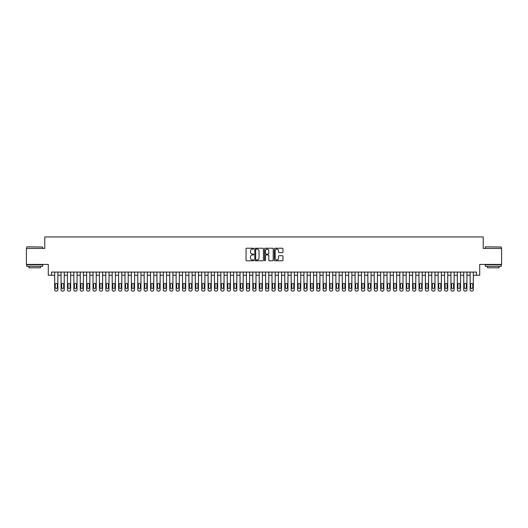 <?xml version="1.0" encoding="UTF-8"?>
<svg xmlns="http://www.w3.org/2000/svg" width="528" height="528" viewBox="0 0 528 528"><rect width="100%" height="100%" fill="white"/><g stroke="black" fill="none" stroke-linecap="round" stroke-linejoin="round"><path stroke-width="0.79" d="M253.777 248.675A0.442 0.442 0 0 0 253.334 248.233L246.668 248.233A0.627 0.627 0 0 0 246.041 248.86L246.041 260.152A0.627 0.627 0 0 0 246.668 260.779L253.334 260.779A0.442 0.442 0 0 0 253.777 260.344A0.442 0.442 0 0 0 253.334 259.901L252.47 259.901A2.006 2.006 0 0 1 250.463 257.895L250.463 256.958A2.006 2.006 0 0 1 252.47 254.945L253.334 254.945A0.442 0.442 0 0 0 253.777 254.509A0.442 0.442 0 0 0 253.334 254.067L252.47 254.067A2.006 2.006 0 0 1 250.463 252.061L250.463 251.123A2.006 2.006 0 0 1 252.47 249.11L253.334 249.11A0.442 0.442 0 0 0 253.777 248.675M282.335 252.661A0.627 0.627 0 0 0 282.962 252.028L282.962 248.86A0.627 0.627 0 0 0 282.335 248.233L274.93 248.233A0.627 0.627 0 0 0 274.303 248.86L274.303 260.152A0.627 0.627 0 0 0 274.93 260.779L282.335 260.779A0.627 0.627 0 0 0 282.962 260.152L282.962 256.331A0.627 0.627 0 0 0 282.335 255.704L279.167 255.704A0.627 0.627 0 0 0 278.54 256.331L278.54 258.225A1.676 1.676 0 0 1 276.863 259.901A1.676 1.676 0 0 1 275.18 258.225L275.18 250.793A1.676 1.676 0 0 1 276.863 249.11A1.676 1.676 0 0 1 278.54 250.793L278.54 252.028A0.627 0.627 0 0 0 279.167 252.661L282.335 252.661M51.487 275.279L51.487 272.085L476.513 272.085L476.513 275.279L479.708 275.279L479.708 264.416L501.6 264.416L501.6 248.437L483.226 248.437L483.226 236.933L44.774 236.933L44.774 248.437L26.4 248.437L26.4 264.416L48.292 264.416L48.292 275.279L54.681 275.279M263.452 248.86A0.627 0.627 0 0 0 262.825 248.233L255.42 248.233A0.627 0.627 0 0 0 254.793 248.86L254.793 260.152A0.627 0.627 0 0 0 255.42 260.779L262.825 260.779A0.627 0.627 0 0 0 263.452 260.152L263.452 248.86M265.175 248.233L272.58 248.233A0.627 0.627 0 0 1 273.207 248.86L273.207 260.152A0.627 0.627 0 0 1 272.58 260.779L269.412 260.779A0.627 0.627 0 0 1 268.785 260.152L268.785 255.578A0.627 0.627 0 0 0 268.158 254.945L266.053 254.945A0.627 0.627 0 0 0 265.426 255.578L265.426 260.344A0.442 0.442 0 0 1 264.99 260.779A0.442 0.442 0 0 1 264.548 260.344L264.548 248.86A0.627 0.627 0 0 1 265.175 248.233M57.875 272.085L57.875 289.786L57.875 275.279L61.076 275.279M64.271 272.085L64.271 289.786L64.271 275.279L67.465 275.279M70.66 272.085L70.66 289.786L70.66 275.279L73.854 275.279M77.055 272.085L77.055 289.786L77.055 275.279L80.249 275.279M83.444 272.085L83.444 289.786L83.444 275.279L86.638 275.279M89.833 272.085L89.833 289.786L89.833 275.279L93.027 275.279M96.228 272.085L96.228 289.786L96.228 275.279L99.422 275.279M102.617 272.085L102.617 289.786L102.617 275.279L105.811 275.279M109.006 272.085L109.006 289.786L109.006 275.279L112.207 275.279M115.401 272.085L115.401 289.786L115.401 275.279L118.595 275.279M121.79 272.085L121.79 289.786L121.79 275.279L124.984 275.279M128.185 272.085L128.185 289.786L128.185 275.279L131.38 275.279M134.574 272.085L134.574 289.786L134.574 275.279L137.768 275.279M140.963 272.085L140.963 289.786L140.963 275.279L144.164 275.279M147.358 272.085L147.358 289.786L147.358 275.279L150.553 275.279M153.747 272.085L153.747 289.786L153.747 275.279L156.941 275.279M160.142 272.085L160.142 289.786L160.142 275.279L163.337 275.279M166.531 272.085L166.531 289.786L166.531 275.279L169.726 275.279M172.92 272.085L172.92 289.786L172.92 275.279L176.121 275.279M179.315 272.085L179.315 289.786L179.315 275.279L182.51 275.279M185.704 272.085L185.704 289.786L185.704 275.279L188.899 275.279M192.1 272.085L192.1 289.786L192.1 275.279L195.294 275.279M198.488 272.085L198.488 289.786L198.488 275.279L201.683 275.279M204.877 272.085L204.877 289.786L204.877 275.279L208.078 275.279M211.273 272.085L211.273 289.786L211.273 275.279L214.467 275.279M217.661 272.085L217.661 289.786L217.661 275.279L220.856 275.279M224.057 272.085L224.057 289.786L224.057 275.279L227.251 275.279M230.446 272.085L230.446 289.786L230.446 275.279L233.64 275.279M236.834 272.085L236.834 289.786L236.834 275.279L240.035 275.279M243.23 272.085L243.23 289.786L243.23 275.279L246.424 275.279M249.619 272.085L249.619 289.786L249.619 275.279L252.813 275.279M256.014 272.085L256.014 289.786L256.014 275.279L259.208 275.279M262.403 272.085L262.403 289.786L262.403 275.279L265.597 275.279M268.792 272.085L268.792 289.786L268.792 275.279L271.986 275.279M275.187 272.085L275.187 289.786L275.187 275.279L278.381 275.279M281.576 272.085L281.576 289.786L281.576 275.279L284.77 275.279M287.965 272.085L287.965 289.786L287.965 275.279L291.166 275.279M294.36 272.085L294.36 289.786L294.36 275.279L297.554 275.279M300.749 272.085L300.749 289.786L300.749 275.279L303.943 275.279M307.144 272.085L307.144 289.786L307.144 275.279L310.339 275.279M313.533 272.085L313.533 289.786L313.533 275.279L316.727 275.279M319.922 272.085L319.922 289.786L319.922 275.279L323.123 275.279M326.317 272.085L326.317 289.786L326.317 275.279L329.512 275.279M332.706 272.085L332.706 289.786L332.706 275.279L335.9 275.279M339.101 272.085L339.101 289.786L339.101 275.279L342.296 275.279M345.49 272.085L345.49 289.786L345.49 275.279L348.685 275.279M351.879 272.085L351.879 289.786L351.879 275.279L355.08 275.279M358.274 272.085L358.274 289.786L358.274 275.279L361.469 275.279M364.663 272.085L364.663 289.786L364.663 275.279L367.858 275.279M371.059 272.085L371.059 289.786L371.059 275.279L374.253 275.279M377.447 272.085L377.447 289.786L377.447 275.279L380.642 275.279M383.836 272.085L383.836 289.786L383.836 275.279L387.037 275.279M390.232 272.085L390.232 289.786L390.232 275.279L393.426 275.279M396.62 272.085L396.62 289.786L396.62 275.279L399.815 275.279M403.016 272.085L403.016 289.786L403.016 275.279L406.21 275.279M409.405 272.085L409.405 289.786L409.405 275.279L412.599 275.279M415.793 272.085L415.793 289.786L415.793 275.279L418.994 275.279M422.189 272.085L422.189 289.786L422.189 275.279L425.383 275.279M428.578 272.085L428.578 289.786L428.578 275.279L431.772 275.279M434.973 272.085L434.973 289.786L434.973 275.279L438.167 275.279M441.362 272.085L441.362 289.786L441.362 275.279L444.556 275.279M447.751 272.085L447.751 289.786L447.751 275.279L450.945 275.279M454.146 272.085L454.146 289.786L454.146 275.279L457.34 275.279M460.535 272.085L460.535 289.786L460.535 275.279L463.729 275.279M466.924 272.085L466.924 289.786L466.924 275.279L470.125 275.279M473.319 272.085L473.319 289.786L473.319 275.279L476.513 275.279M256.113 249.11A0.442 0.442 0 0 0 255.671 249.553L255.671 259.466A0.442 0.442 0 0 0 256.113 259.901L257.024 259.901A2.006 2.006 0 0 0 259.03 257.895L259.03 251.123A2.006 2.006 0 0 0 257.024 249.11L256.113 249.11M268.785 250.82A1.676 1.676 0 0 0 267.109 249.143A1.676 1.676 0 0 0 265.426 250.82L265.426 253.44A0.627 0.627 0 0 0 266.053 254.067L268.158 254.067A0.627 0.627 0 0 0 268.785 253.44L268.785 250.82M55.255 287.489A1.023 1.023 90 0 0 56.278 288.512A1.023 1.023 90 0 0 57.301 287.489A1.023 1.023 -90 0 1 56.278 288.512A1.023 1.023 -90 0 1 55.255 287.489L55.255 284.42A1.023 1.023 -90 0 1 56.278 283.397A1.023 1.023 -90 0 1 57.301 284.42A1.023 1.023 90 0 0 56.278 283.397A1.023 1.023 90 0 0 55.255 284.42M54.681 272.085L54.681 289.786A1.28 1.28 90 0 0 55.961 291.067L56.602 291.067A1.28 1.28 90 0 0 57.875 289.786M57.301 284.42L57.301 287.489M26.908 246.84L42.695 247.031L26.908 246.84M34.709 266.33L26.717 266.33L26.717 264.733L42.695 264.733L42.695 266.33L34.709 266.33M40.458 266.33L40.458 267.802L28.954 267.802L28.954 266.33M485.496 246.84L501.283 247.031L485.496 246.84M493.291 266.33L485.305 266.33L485.305 264.733L501.283 264.733L501.283 266.33L493.291 266.33M499.046 266.33L499.046 267.802L487.542 267.802L487.542 266.33M61.651 287.489A1.023 1.023 90 0 0 62.674 288.512A1.023 1.023 90 0 0 63.697 287.489A1.023 1.023 -90 0 1 62.674 288.512A1.023 1.023 -90 0 1 61.651 287.489L61.651 284.42A1.023 1.023 -90 0 1 62.674 283.397A1.023 1.023 -90 0 1 63.697 284.42A1.023 1.023 90 0 0 62.674 283.397A1.023 1.023 90 0 0 61.651 284.42M68.039 287.489A1.023 1.023 90 0 0 69.062 288.512A1.023 1.023 90 0 0 70.085 287.489A1.023 1.023 -90 0 1 69.062 288.512A1.023 1.023 -90 0 1 68.039 287.489L68.039 284.42A1.023 1.023 -90 0 1 69.062 283.397A1.023 1.023 -90 0 1 70.085 284.42A1.023 1.023 90 0 0 69.062 283.397A1.023 1.023 90 0 0 68.039 284.42M74.428 287.489A1.023 1.023 90 0 0 75.451 288.512A1.023 1.023 90 0 0 76.474 287.489A1.023 1.023 -90 0 1 75.451 288.512A1.023 1.023 -90 0 1 74.428 287.489L74.428 284.42A1.023 1.023 -90 0 1 75.451 283.397A1.023 1.023 -90 0 1 76.474 284.42A1.023 1.023 90 0 0 75.451 283.397A1.023 1.023 90 0 0 74.428 284.42M80.824 287.489A1.023 1.023 90 0 0 81.847 288.512A1.023 1.023 90 0 0 82.87 287.489A1.023 1.023 -90 0 1 81.847 288.512A1.023 1.023 -90 0 1 80.824 287.489L80.824 284.42A1.023 1.023 -90 0 1 81.847 283.397A1.023 1.023 -90 0 1 82.87 284.42A1.023 1.023 90 0 0 81.847 283.397A1.023 1.023 90 0 0 80.824 284.42M61.076 272.085L61.076 289.786A1.28 1.28 90 0 0 62.35 291.067L62.99 291.067A1.28 1.28 90 0 0 64.271 289.786M63.697 284.42L63.697 287.489M67.465 272.085L67.465 289.786A1.28 1.28 90 0 0 68.746 291.067L69.379 291.067A1.28 1.28 90 0 0 70.66 289.786M70.085 284.42L70.085 287.489M73.854 272.085L73.854 289.786A1.28 1.28 90 0 0 75.134 291.067L75.775 291.067A1.28 1.28 90 0 0 77.055 289.786M76.474 284.42L76.474 287.489M80.249 272.085L80.249 289.786A1.28 1.28 90 0 0 81.523 291.067L82.163 291.067A1.28 1.28 90 0 0 83.444 289.786M82.87 284.42L82.87 287.489M87.212 287.489A1.023 1.023 90 0 0 88.235 288.512A1.023 1.023 90 0 0 89.258 287.489A1.023 1.023 -90 0 1 88.235 288.512A1.023 1.023 -90 0 1 87.212 287.489L87.212 284.42A1.023 1.023 -90 0 1 88.235 283.397A1.023 1.023 -90 0 1 89.258 284.42A1.023 1.023 90 0 0 88.235 283.397A1.023 1.023 90 0 0 87.212 284.42M86.638 272.085L86.638 289.786A1.28 1.28 90 0 0 87.919 291.067L88.559 291.067A1.28 1.28 90 0 0 89.833 289.786M89.258 284.42L89.258 287.489M93.608 287.489A1.023 1.023 90 0 0 94.631 288.512A1.023 1.023 90 0 0 95.654 287.489A1.023 1.023 -90 0 1 94.631 288.512A1.023 1.023 -90 0 1 93.608 287.489L93.608 284.42A1.023 1.023 -90 0 1 94.631 283.397A1.023 1.023 -90 0 1 95.654 284.42A1.023 1.023 90 0 0 94.631 283.397A1.023 1.023 90 0 0 93.608 284.42M93.027 272.085L93.027 289.786A1.28 1.28 90 0 0 94.307 291.067L94.948 291.067A1.28 1.28 90 0 0 96.228 289.786M95.654 284.42L95.654 287.489M99.997 287.489A1.023 1.023 90 0 0 101.02 288.512A1.023 1.023 90 0 0 102.043 287.489A1.023 1.023 -90 0 1 101.02 288.512A1.023 1.023 -90 0 1 99.997 287.489L99.997 284.42A1.023 1.023 -90 0 1 101.02 283.397A1.023 1.023 -90 0 1 102.043 284.42A1.023 1.023 90 0 0 101.02 283.397A1.023 1.023 90 0 0 99.997 284.42M99.422 272.085L99.422 289.786A1.28 1.28 90 0 0 100.703 291.067L101.336 291.067A1.28 1.28 90 0 0 102.617 289.786M102.043 284.42L102.043 287.489M106.385 287.489A1.023 1.023 90 0 0 107.408 288.512A1.023 1.023 90 0 0 108.431 287.489A1.023 1.023 -90 0 1 107.408 288.512A1.023 1.023 -90 0 1 106.385 287.489L106.385 284.42A1.023 1.023 -90 0 1 107.408 283.397A1.023 1.023 -90 0 1 108.431 284.42A1.023 1.023 90 0 0 107.408 283.397A1.023 1.023 90 0 0 106.385 284.42M105.811 272.085L105.811 289.786A1.28 1.28 90 0 0 107.092 291.067L107.732 291.067A1.28 1.28 90 0 0 109.006 289.786M108.431 284.42L108.431 287.489M112.781 287.489A1.023 1.023 90 0 0 113.804 288.512A1.023 1.023 90 0 0 114.827 287.489A1.023 1.023 -90 0 1 113.804 288.512A1.023 1.023 -90 0 1 112.781 287.489L112.781 284.42A1.023 1.023 -90 0 1 113.804 283.397A1.023 1.023 -90 0 1 114.827 284.42A1.023 1.023 90 0 0 113.804 283.397A1.023 1.023 90 0 0 112.781 284.42M119.17 287.489A1.023 1.023 90 0 0 120.193 288.512A1.023 1.023 90 0 0 121.216 287.489A1.023 1.023 -90 0 1 120.193 288.512A1.023 1.023 -90 0 1 119.17 287.489L119.17 284.42A1.023 1.023 -90 0 1 120.193 283.397A1.023 1.023 -90 0 1 121.216 284.42A1.023 1.023 90 0 0 120.193 283.397A1.023 1.023 90 0 0 119.17 284.42M125.565 287.489A1.023 1.023 90 0 0 126.588 288.512A1.023 1.023 90 0 0 127.604 287.489A1.023 1.023 -90 0 1 126.588 288.512A1.023 1.023 -90 0 1 125.565 287.489L125.565 284.42A1.023 1.023 -90 0 1 126.588 283.397A1.023 1.023 -90 0 1 127.604 284.42A1.023 1.023 90 0 0 126.588 283.397A1.023 1.023 90 0 0 125.565 284.42M131.954 287.489A1.023 1.023 90 0 0 132.977 288.512A1.023 1.023 90 0 0 134 287.489A1.023 1.023 -90 0 1 132.977 288.512A1.023 1.023 -90 0 1 131.954 287.489L131.954 284.42A1.023 1.023 -90 0 1 132.977 283.397A1.023 1.023 -90 0 1 134 284.42A1.023 1.023 90 0 0 132.977 283.397A1.023 1.023 90 0 0 131.954 284.42M138.343 287.489A1.023 1.023 90 0 0 139.366 288.512A1.023 1.023 90 0 0 140.389 287.489A1.023 1.023 -90 0 1 139.366 288.512A1.023 1.023 -90 0 1 138.343 287.489L138.343 284.42A1.023 1.023 -90 0 1 139.366 283.397A1.023 1.023 -90 0 1 140.389 284.42A1.023 1.023 90 0 0 139.366 283.397A1.023 1.023 90 0 0 138.343 284.42M144.738 287.489A1.023 1.023 90 0 0 145.761 288.512A1.023 1.023 90 0 0 146.784 287.489A1.023 1.023 -90 0 1 145.761 288.512A1.023 1.023 -90 0 1 144.738 287.489L144.738 284.42A1.023 1.023 -90 0 1 145.761 283.397A1.023 1.023 -90 0 1 146.784 284.42A1.023 1.023 90 0 0 145.761 283.397A1.023 1.023 90 0 0 144.738 284.42M151.127 287.489A1.023 1.023 90 0 0 152.15 288.512A1.023 1.023 90 0 0 153.173 287.489A1.023 1.023 -90 0 1 152.15 288.512A1.023 1.023 -90 0 1 151.127 287.489L151.127 284.42A1.023 1.023 -90 0 1 152.15 283.397A1.023 1.023 -90 0 1 153.173 284.42A1.023 1.023 90 0 0 152.15 283.397A1.023 1.023 90 0 0 151.127 284.42M157.522 287.489A1.023 1.023 90 0 0 158.545 288.512A1.023 1.023 90 0 0 159.562 287.489A1.023 1.023 -90 0 1 158.545 288.512A1.023 1.023 -90 0 1 157.522 287.489L157.522 284.42A1.023 1.023 -90 0 1 158.545 283.397A1.023 1.023 -90 0 1 159.562 284.42A1.023 1.023 90 0 0 158.545 283.397A1.023 1.023 90 0 0 157.522 284.42M163.911 287.489A1.023 1.023 90 0 0 164.934 288.512A1.023 1.023 90 0 0 165.957 287.489A1.023 1.023 -90 0 1 164.934 288.512A1.023 1.023 -90 0 1 163.911 287.489L163.911 284.42A1.023 1.023 -90 0 1 164.934 283.397A1.023 1.023 -90 0 1 165.957 284.42A1.023 1.023 90 0 0 164.934 283.397A1.023 1.023 90 0 0 163.911 284.42M170.3 287.489A1.023 1.023 90 0 0 171.323 288.512A1.023 1.023 90 0 0 172.346 287.489A1.023 1.023 -90 0 1 171.323 288.512A1.023 1.023 -90 0 1 170.3 287.489L170.3 284.42A1.023 1.023 -90 0 1 171.323 283.397A1.023 1.023 -90 0 1 172.346 284.42A1.023 1.023 90 0 0 171.323 283.397A1.023 1.023 90 0 0 170.3 284.42M176.695 287.489A1.023 1.023 90 0 0 177.718 288.512A1.023 1.023 90 0 0 178.741 287.489A1.023 1.023 -90 0 1 177.718 288.512A1.023 1.023 -90 0 1 176.695 287.489L176.695 284.42A1.023 1.023 -90 0 1 177.718 283.397A1.023 1.023 -90 0 1 178.741 284.42A1.023 1.023 90 0 0 177.718 283.397A1.023 1.023 90 0 0 176.695 284.42M183.084 287.489A1.023 1.023 90 0 0 184.107 288.512A1.023 1.023 90 0 0 185.13 287.489A1.023 1.023 -90 0 1 184.107 288.512A1.023 1.023 -90 0 1 183.084 287.489L183.084 284.42A1.023 1.023 -90 0 1 184.107 283.397A1.023 1.023 -90 0 1 185.13 284.42A1.023 1.023 90 0 0 184.107 283.397A1.023 1.023 90 0 0 183.084 284.42M112.207 272.085L112.207 289.786A1.28 1.28 90 0 0 113.48 291.067L114.121 291.067A1.28 1.28 90 0 0 115.401 289.786M114.827 284.42L114.827 287.489M118.595 272.085L118.595 289.786A1.28 1.28 90 0 0 119.876 291.067L120.516 291.067A1.28 1.28 90 0 0 121.79 289.786M121.216 284.42L121.216 287.489M124.984 272.085L124.984 289.786A1.28 1.28 90 0 0 126.265 291.067L126.905 291.067A1.28 1.28 90 0 0 128.185 289.786M127.604 284.42L127.604 287.489M131.38 272.085L131.38 289.786A1.28 1.28 90 0 0 132.66 291.067L133.294 291.067A1.28 1.28 90 0 0 134.574 289.786M134 284.42L134 287.489M137.768 272.085L137.768 289.786A1.28 1.28 90 0 0 139.049 291.067L139.689 291.067A1.28 1.28 90 0 0 140.963 289.786M140.389 284.42L140.389 287.489M144.164 272.085L144.164 289.786A1.28 1.28 90 0 0 145.438 291.067L146.078 291.067A1.28 1.28 90 0 0 147.358 289.786M146.784 284.42L146.784 287.489M150.553 272.085L150.553 289.786A1.28 1.28 90 0 0 151.833 291.067L152.473 291.067A1.28 1.28 90 0 0 153.747 289.786M153.173 284.42L153.173 287.489M156.941 272.085L156.941 289.786A1.28 1.28 90 0 0 158.222 291.067L158.862 291.067A1.28 1.28 90 0 0 160.142 289.786M159.562 284.42L159.562 287.489M163.337 272.085L163.337 289.786A1.28 1.28 90 0 0 164.611 291.067L165.251 291.067A1.28 1.28 90 0 0 166.531 289.786M165.957 284.42L165.957 287.489M169.726 272.085L169.726 289.786A1.28 1.28 90 0 0 171.006 291.067L171.646 291.067A1.28 1.28 90 0 0 172.92 289.786M172.346 284.42L172.346 287.489M176.121 272.085L176.121 289.786A1.28 1.28 90 0 0 177.395 291.067L178.035 291.067A1.28 1.28 90 0 0 179.315 289.786M178.741 284.42L178.741 287.489M182.51 272.085L182.51 289.786A1.28 1.28 90 0 0 183.79 291.067L184.43 291.067A1.28 1.28 90 0 0 185.704 289.786M185.13 284.42L185.13 287.489M189.479 287.489A1.023 1.023 90 0 0 190.496 288.512A1.023 1.023 90 0 0 191.519 287.489A1.023 1.023 -90 0 1 190.496 288.512A1.023 1.023 -90 0 1 189.479 287.489L189.479 284.42A1.023 1.023 -90 0 1 190.496 283.397A1.023 1.023 -90 0 1 191.519 284.42A1.023 1.023 90 0 0 190.496 283.397A1.023 1.023 90 0 0 189.479 284.42M195.868 287.489A1.023 1.023 90 0 0 196.891 288.512A1.023 1.023 90 0 0 197.914 287.489A1.023 1.023 -90 0 1 196.891 288.512A1.023 1.023 -90 0 1 195.868 287.489L195.868 284.42A1.023 1.023 -90 0 1 196.891 283.397A1.023 1.023 -90 0 1 197.914 284.42A1.023 1.023 90 0 0 196.891 283.397A1.023 1.023 90 0 0 195.868 284.42M202.257 287.489A1.023 1.023 90 0 0 203.28 288.512A1.023 1.023 90 0 0 204.303 287.489A1.023 1.023 -90 0 1 203.28 288.512A1.023 1.023 -90 0 1 202.257 287.489L202.257 284.42A1.023 1.023 -90 0 1 203.28 283.397A1.023 1.023 -90 0 1 204.303 284.42A1.023 1.023 90 0 0 203.28 283.397A1.023 1.023 90 0 0 202.257 284.42M208.652 287.489A1.023 1.023 90 0 0 209.675 288.512A1.023 1.023 90 0 0 210.698 287.489A1.023 1.023 -90 0 1 209.675 288.512A1.023 1.023 -90 0 1 208.652 287.489L208.652 284.42A1.023 1.023 -90 0 1 209.675 283.397A1.023 1.023 -90 0 1 210.698 284.42A1.023 1.023 90 0 0 209.675 283.397A1.023 1.023 90 0 0 208.652 284.42M188.899 272.085L188.899 289.786A1.28 1.28 90 0 0 190.179 291.067L190.819 291.067A1.28 1.28 90 0 0 192.1 289.786M191.519 284.42L191.519 287.489M195.294 272.085L195.294 289.786A1.28 1.28 90 0 0 196.568 291.067L197.208 291.067A1.28 1.28 90 0 0 198.488 289.786M197.914 284.42L197.914 287.489M201.683 272.085L201.683 289.786A1.28 1.28 90 0 0 202.963 291.067L203.603 291.067A1.28 1.28 90 0 0 204.877 289.786M204.303 284.42L204.303 287.489M208.078 272.085L208.078 289.786A1.28 1.28 90 0 0 209.352 291.067L209.992 291.067A1.28 1.28 90 0 0 211.273 289.786M210.698 284.42L210.698 287.489M215.041 287.489A1.023 1.023 90 0 0 216.064 288.512A1.023 1.023 90 0 0 217.087 287.489A1.023 1.023 -90 0 1 216.064 288.512A1.023 1.023 -90 0 1 215.041 287.489L215.041 284.42A1.023 1.023 -90 0 1 216.064 283.397A1.023 1.023 -90 0 1 217.087 284.42A1.023 1.023 90 0 0 216.064 283.397A1.023 1.023 90 0 0 215.041 284.42M214.467 272.085L214.467 289.786A1.28 1.28 90 0 0 215.747 291.067L216.381 291.067A1.28 1.28 90 0 0 217.661 289.786M217.087 284.42L217.087 287.489M221.437 287.489A1.023 1.023 90 0 0 222.453 288.512A1.023 1.023 90 0 0 223.476 287.489A1.023 1.023 -90 0 1 222.453 288.512A1.023 1.023 -90 0 1 221.437 287.489L221.437 284.42A1.023 1.023 -90 0 1 222.453 283.397A1.023 1.023 -90 0 1 223.476 284.42A1.023 1.023 90 0 0 222.453 283.397A1.023 1.023 90 0 0 221.437 284.42M220.856 272.085L220.856 289.786A1.28 1.28 90 0 0 222.136 291.067L222.776 291.067A1.28 1.28 90 0 0 224.057 289.786M223.476 284.42L223.476 287.489M227.825 287.489A1.023 1.023 90 0 0 228.848 288.512A1.023 1.023 90 0 0 229.871 287.489A1.023 1.023 -90 0 1 228.848 288.512A1.023 1.023 -90 0 1 227.825 287.489L227.825 284.42A1.023 1.023 -90 0 1 228.848 283.397A1.023 1.023 -90 0 1 229.871 284.42A1.023 1.023 90 0 0 228.848 283.397A1.023 1.023 90 0 0 227.825 284.42M227.251 272.085L227.251 289.786A1.28 1.28 90 0 0 228.525 291.067L229.165 291.067A1.28 1.28 90 0 0 230.446 289.786M229.871 284.42L229.871 287.489M234.214 287.489A1.023 1.023 90 0 0 235.237 288.512A1.023 1.023 90 0 0 236.26 287.489A1.023 1.023 -90 0 1 235.237 288.512A1.023 1.023 -90 0 1 234.214 287.489L234.214 284.42A1.023 1.023 -90 0 1 235.237 283.397A1.023 1.023 -90 0 1 236.26 284.42A1.023 1.023 90 0 0 235.237 283.397A1.023 1.023 90 0 0 234.214 284.42M233.64 272.085L233.64 289.786A1.28 1.28 90 0 0 234.92 291.067L235.561 291.067A1.28 1.28 90 0 0 236.834 289.786M236.26 284.42L236.26 287.489M240.61 287.489A1.023 1.023 90 0 0 241.633 288.512A1.023 1.023 90 0 0 242.656 287.489A1.023 1.023 -90 0 1 241.633 288.512A1.023 1.023 -90 0 1 240.61 287.489L240.61 284.42A1.023 1.023 -90 0 1 241.633 283.397A1.023 1.023 -90 0 1 242.656 284.42A1.023 1.023 90 0 0 241.633 283.397A1.023 1.023 90 0 0 240.61 284.42M240.035 272.085L240.035 289.786A1.28 1.28 90 0 0 241.309 291.067L241.949 291.067A1.28 1.28 90 0 0 243.23 289.786M242.656 284.42L242.656 287.489M246.998 287.489A1.023 1.023 90 0 0 248.021 288.512A1.023 1.023 90 0 0 249.044 287.489A1.023 1.023 -90 0 1 248.021 288.512A1.023 1.023 -90 0 1 246.998 287.489L246.998 284.42A1.023 1.023 -90 0 1 248.021 283.397A1.023 1.023 -90 0 1 249.044 284.42A1.023 1.023 90 0 0 248.021 283.397A1.023 1.023 90 0 0 246.998 284.42M246.424 272.085L246.424 289.786A1.28 1.28 90 0 0 247.705 291.067L248.338 291.067A1.28 1.28 90 0 0 249.619 289.786M249.044 284.42L249.044 287.489M253.387 287.489A1.023 1.023 90 0 0 254.41 288.512A1.023 1.023 90 0 0 255.433 287.489A1.023 1.023 -90 0 1 254.41 288.512A1.023 1.023 -90 0 1 253.387 287.489L253.387 284.42A1.023 1.023 -90 0 1 254.41 283.397A1.023 1.023 -90 0 1 255.433 284.42A1.023 1.023 90 0 0 254.41 283.397A1.023 1.023 90 0 0 253.387 284.42M252.813 272.085L252.813 289.786A1.28 1.28 90 0 0 254.093 291.067L254.734 291.067A1.28 1.28 90 0 0 256.014 289.786M255.433 284.42L255.433 287.489M259.783 287.489A1.023 1.023 90 0 0 260.806 288.512A1.023 1.023 90 0 0 261.829 287.489A1.023 1.023 -90 0 1 260.806 288.512A1.023 1.023 -90 0 1 259.783 287.489L259.783 284.42A1.023 1.023 -90 0 1 260.806 283.397A1.023 1.023 -90 0 1 261.829 284.42A1.023 1.023 90 0 0 260.806 283.397A1.023 1.023 90 0 0 259.783 284.42M259.208 272.085L259.208 289.786A1.28 1.28 90 0 0 260.482 291.067L261.122 291.067A1.28 1.28 90 0 0 262.403 289.786M261.829 284.42L261.829 287.489M266.171 287.489A1.023 1.023 90 0 0 267.194 288.512A1.023 1.023 90 0 0 268.217 287.489A1.023 1.023 -90 0 1 267.194 288.512A1.023 1.023 -90 0 1 266.171 287.489L266.171 284.42A1.023 1.023 -90 0 1 267.194 283.397A1.023 1.023 -90 0 1 268.217 284.42A1.023 1.023 90 0 0 267.194 283.397A1.023 1.023 90 0 0 266.171 284.42M265.597 272.085L265.597 289.786A1.28 1.28 90 0 0 266.878 291.067L267.518 291.067A1.28 1.28 90 0 0 268.792 289.786M268.217 284.42L268.217 287.489M272.567 287.489A1.023 1.023 90 0 0 273.59 288.512A1.023 1.023 90 0 0 274.613 287.489A1.023 1.023 -90 0 1 273.59 288.512A1.023 1.023 -90 0 1 272.567 287.489L272.567 284.42A1.023 1.023 -90 0 1 273.59 283.397A1.023 1.023 -90 0 1 274.613 284.42A1.023 1.023 90 0 0 273.59 283.397A1.023 1.023 90 0 0 272.567 284.42M271.986 272.085L271.986 289.786A1.28 1.28 90 0 0 273.266 291.067L273.907 291.067A1.28 1.28 90 0 0 275.187 289.786M274.613 284.42L274.613 287.489M278.956 287.489A1.023 1.023 90 0 0 279.979 288.512A1.023 1.023 90 0 0 281.002 287.489A1.023 1.023 -90 0 1 279.979 288.512A1.023 1.023 -90 0 1 278.956 287.489L278.956 284.42A1.023 1.023 -90 0 1 279.979 283.397A1.023 1.023 -90 0 1 281.002 284.42A1.023 1.023 90 0 0 279.979 283.397A1.023 1.023 90 0 0 278.956 284.42M278.381 272.085L278.381 289.786A1.28 1.28 90 0 0 279.662 291.067L280.295 291.067A1.28 1.28 90 0 0 281.576 289.786M281.002 284.42L281.002 287.489M285.344 287.489A1.023 1.023 90 0 0 286.367 288.512A1.023 1.023 90 0 0 287.39 287.489A1.023 1.023 -90 0 1 286.367 288.512A1.023 1.023 -90 0 1 285.344 287.489L285.344 284.42A1.023 1.023 -90 0 1 286.367 283.397A1.023 1.023 -90 0 1 287.39 284.42A1.023 1.023 90 0 0 286.367 283.397A1.023 1.023 90 0 0 285.344 284.42M284.77 272.085L284.77 289.786A1.28 1.28 90 0 0 286.051 291.067L286.691 291.067A1.28 1.28 90 0 0 287.965 289.786M287.39 284.42L287.39 287.489M291.74 287.489A1.023 1.023 90 0 0 292.763 288.512A1.023 1.023 90 0 0 293.786 287.489A1.023 1.023 -90 0 1 292.763 288.512A1.023 1.023 -90 0 1 291.74 287.489L291.74 284.42A1.023 1.023 -90 0 1 292.763 283.397A1.023 1.023 -90 0 1 293.786 284.42A1.023 1.023 90 0 0 292.763 283.397A1.023 1.023 90 0 0 291.74 284.42M291.166 272.085L291.166 289.786A1.28 1.28 90 0 0 292.439 291.067L293.08 291.067A1.28 1.28 90 0 0 294.36 289.786M293.786 284.42L293.786 287.489M298.129 287.489A1.023 1.023 90 0 0 299.152 288.512A1.023 1.023 90 0 0 300.175 287.489A1.023 1.023 -90 0 1 299.152 288.512A1.023 1.023 -90 0 1 298.129 287.489L298.129 284.42A1.023 1.023 -90 0 1 299.152 283.397A1.023 1.023 -90 0 1 300.175 284.42A1.023 1.023 90 0 0 299.152 283.397A1.023 1.023 90 0 0 298.129 284.42M297.554 272.085L297.554 289.786A1.28 1.28 90 0 0 298.835 291.067L299.475 291.067A1.28 1.28 90 0 0 300.749 289.786M300.175 284.42L300.175 287.489M304.524 287.489A1.023 1.023 90 0 0 305.547 288.512A1.023 1.023 90 0 0 306.563 287.489A1.023 1.023 -90 0 1 305.547 288.512A1.023 1.023 -90 0 1 304.524 287.489L304.524 284.42A1.023 1.023 -90 0 1 305.547 283.397A1.023 1.023 -90 0 1 306.563 284.42A1.023 1.023 90 0 0 305.547 283.397A1.023 1.023 90 0 0 304.524 284.42M303.943 272.085L303.943 289.786A1.28 1.28 90 0 0 305.224 291.067L305.864 291.067A1.28 1.28 90 0 0 307.144 289.786M306.563 284.42L306.563 287.489M310.913 287.489A1.023 1.023 90 0 0 311.936 288.512A1.023 1.023 90 0 0 312.959 287.489A1.023 1.023 -90 0 1 311.936 288.512A1.023 1.023 -90 0 1 310.913 287.489L310.913 284.42A1.023 1.023 -90 0 1 311.936 283.397A1.023 1.023 -90 0 1 312.959 284.42A1.023 1.023 90 0 0 311.936 283.397A1.023 1.023 90 0 0 310.913 284.42M310.339 272.085L310.339 289.786A1.28 1.28 90 0 0 311.619 291.067L312.253 291.067A1.28 1.28 90 0 0 313.533 289.786M312.959 284.42L312.959 287.489M317.302 287.489A1.023 1.023 90 0 0 318.325 288.512A1.023 1.023 90 0 0 319.348 287.489A1.023 1.023 -90 0 1 318.325 288.512A1.023 1.023 -90 0 1 317.302 287.489L317.302 284.42A1.023 1.023 -90 0 1 318.325 283.397A1.023 1.023 -90 0 1 319.348 284.42A1.023 1.023 90 0 0 318.325 283.397A1.023 1.023 90 0 0 317.302 284.42M316.727 272.085L316.727 289.786A1.28 1.28 90 0 0 318.008 291.067L318.648 291.067A1.28 1.28 90 0 0 319.922 289.786M319.348 284.42L319.348 287.489M323.697 287.489A1.023 1.023 90 0 0 324.72 288.512A1.023 1.023 90 0 0 325.743 287.489A1.023 1.023 -90 0 1 324.72 288.512A1.023 1.023 -90 0 1 323.697 287.489L323.697 284.42A1.023 1.023 -90 0 1 324.72 283.397A1.023 1.023 -90 0 1 325.743 284.42A1.023 1.023 90 0 0 324.72 283.397A1.023 1.023 90 0 0 323.697 284.42M323.123 272.085L323.123 289.786A1.28 1.28 90 0 0 324.397 291.067L325.037 291.067A1.28 1.28 90 0 0 326.317 289.786M325.743 284.42L325.743 287.489M330.086 287.489A1.023 1.023 90 0 0 331.109 288.512A1.023 1.023 90 0 0 332.132 287.489A1.023 1.023 -90 0 1 331.109 288.512A1.023 1.023 -90 0 1 330.086 287.489L330.086 284.42A1.023 1.023 -90 0 1 331.109 283.397A1.023 1.023 -90 0 1 332.132 284.42A1.023 1.023 90 0 0 331.109 283.397A1.023 1.023 90 0 0 330.086 284.42M329.512 272.085L329.512 289.786A1.28 1.28 90 0 0 330.792 291.067L331.432 291.067A1.28 1.28 90 0 0 332.706 289.786M332.132 284.42L332.132 287.489M336.481 287.489A1.023 1.023 90 0 0 337.504 288.512A1.023 1.023 90 0 0 338.521 287.489A1.023 1.023 -90 0 1 337.504 288.512A1.023 1.023 -90 0 1 336.481 287.489L336.481 284.42A1.023 1.023 -90 0 1 337.504 283.397A1.023 1.023 -90 0 1 338.521 284.42A1.023 1.023 90 0 0 337.504 283.397A1.023 1.023 90 0 0 336.481 284.42M335.9 272.085L335.9 289.786A1.28 1.28 90 0 0 337.181 291.067L337.821 291.067A1.28 1.28 90 0 0 339.101 289.786M338.521 284.42L338.521 287.489M342.87 287.489A1.023 1.023 90 0 0 343.893 288.512A1.023 1.023 90 0 0 344.916 287.489A1.023 1.023 -90 0 1 343.893 288.512A1.023 1.023 -90 0 1 342.87 287.489L342.87 284.42A1.023 1.023 -90 0 1 343.893 283.397A1.023 1.023 -90 0 1 344.916 284.42A1.023 1.023 90 0 0 343.893 283.397A1.023 1.023 90 0 0 342.87 284.42M342.296 272.085L342.296 289.786A1.28 1.28 90 0 0 343.57 291.067L344.21 291.067A1.28 1.28 90 0 0 345.49 289.786M344.916 284.42L344.916 287.489M349.259 287.489A1.023 1.023 90 0 0 350.282 288.512A1.023 1.023 90 0 0 351.305 287.489A1.023 1.023 -90 0 1 350.282 288.512A1.023 1.023 -90 0 1 349.259 287.489L349.259 284.42A1.023 1.023 -90 0 1 350.282 283.397A1.023 1.023 -90 0 1 351.305 284.42A1.023 1.023 90 0 0 350.282 283.397A1.023 1.023 90 0 0 349.259 284.42M348.685 272.085L348.685 289.786A1.28 1.28 90 0 0 349.965 291.067L350.605 291.067A1.28 1.28 90 0 0 351.879 289.786M351.305 284.42L351.305 287.489M355.654 287.489A1.023 1.023 90 0 0 356.677 288.512A1.023 1.023 90 0 0 357.7 287.489A1.023 1.023 -90 0 1 356.677 288.512A1.023 1.023 -90 0 1 355.654 287.489L355.654 284.42A1.023 1.023 -90 0 1 356.677 283.397A1.023 1.023 -90 0 1 357.7 284.42A1.023 1.023 90 0 0 356.677 283.397A1.023 1.023 90 0 0 355.654 284.42M355.08 272.085L355.08 289.786A1.28 1.28 90 0 0 356.354 291.067L356.994 291.067A1.28 1.28 90 0 0 358.274 289.786M357.7 284.42L357.7 287.489M362.043 287.489A1.023 1.023 90 0 0 363.066 288.512A1.023 1.023 90 0 0 364.089 287.489A1.023 1.023 -90 0 1 363.066 288.512A1.023 1.023 -90 0 1 362.043 287.489L362.043 284.42A1.023 1.023 -90 0 1 363.066 283.397A1.023 1.023 -90 0 1 364.089 284.42A1.023 1.023 90 0 0 363.066 283.397A1.023 1.023 90 0 0 362.043 284.42M361.469 272.085L361.469 289.786A1.28 1.28 90 0 0 362.749 291.067L363.389 291.067A1.28 1.28 90 0 0 364.663 289.786M364.089 284.42L364.089 287.489M368.438 287.489A1.023 1.023 90 0 0 369.455 288.512A1.023 1.023 90 0 0 370.478 287.489A1.023 1.023 -90 0 1 369.455 288.512A1.023 1.023 -90 0 1 368.438 287.489L368.438 284.42A1.023 1.023 -90 0 1 369.455 283.397A1.023 1.023 -90 0 1 370.478 284.42A1.023 1.023 90 0 0 369.455 283.397A1.023 1.023 90 0 0 368.438 284.42M367.858 272.085L367.858 289.786A1.28 1.28 90 0 0 369.138 291.067L369.778 291.067A1.28 1.28 90 0 0 371.059 289.786M370.478 284.42L370.478 287.489M374.827 287.489A1.023 1.023 90 0 0 375.85 288.512A1.023 1.023 90 0 0 376.873 287.489A1.023 1.023 -90 0 1 375.85 288.512A1.023 1.023 -90 0 1 374.827 287.489L374.827 284.42A1.023 1.023 -90 0 1 375.85 283.397A1.023 1.023 -90 0 1 376.873 284.42A1.023 1.023 90 0 0 375.85 283.397A1.023 1.023 90 0 0 374.827 284.42M374.253 272.085L374.253 289.786A1.28 1.28 90 0 0 375.527 291.067L376.167 291.067A1.28 1.28 90 0 0 377.447 289.786M376.873 284.42L376.873 287.489M381.216 287.489A1.023 1.023 90 0 0 382.239 288.512A1.023 1.023 90 0 0 383.262 287.489A1.023 1.023 -90 0 1 382.239 288.512A1.023 1.023 -90 0 1 381.216 287.489L381.216 284.42A1.023 1.023 -90 0 1 382.239 283.397A1.023 1.023 -90 0 1 383.262 284.42A1.023 1.023 90 0 0 382.239 283.397A1.023 1.023 90 0 0 381.216 284.42M380.642 272.085L380.642 289.786A1.28 1.28 90 0 0 381.922 291.067L382.562 291.067A1.28 1.28 90 0 0 383.836 289.786M383.262 284.42L383.262 287.489M387.611 287.489A1.023 1.023 90 0 0 388.634 288.512A1.023 1.023 90 0 0 389.657 287.489A1.023 1.023 -90 0 1 388.634 288.512A1.023 1.023 -90 0 1 387.611 287.489L387.611 284.42A1.023 1.023 -90 0 1 388.634 283.397A1.023 1.023 -90 0 1 389.657 284.42A1.023 1.023 90 0 0 388.634 283.397A1.023 1.023 90 0 0 387.611 284.42M387.037 272.085L387.037 289.786A1.28 1.28 90 0 0 388.311 291.067L388.951 291.067A1.28 1.28 90 0 0 390.232 289.786M389.657 284.42L389.657 287.489M394 287.489A1.023 1.023 90 0 0 395.023 288.512A1.023 1.023 90 0 0 396.046 287.489A1.023 1.023 -90 0 1 395.023 288.512A1.023 1.023 -90 0 1 394 287.489L394 284.42A1.023 1.023 -90 0 1 395.023 283.397A1.023 1.023 -90 0 1 396.046 284.42A1.023 1.023 90 0 0 395.023 283.397A1.023 1.023 90 0 0 394 284.42M393.426 272.085L393.426 289.786A1.28 1.28 90 0 0 394.706 291.067L395.34 291.067A1.28 1.28 90 0 0 396.62 289.786M396.046 284.42L396.046 287.489M400.396 287.489A1.023 1.023 90 0 0 401.412 288.512A1.023 1.023 90 0 0 402.435 287.489A1.023 1.023 -90 0 1 401.412 288.512A1.023 1.023 -90 0 1 400.396 287.489L400.396 284.42A1.023 1.023 -90 0 1 401.412 283.397A1.023 1.023 -90 0 1 402.435 284.42A1.023 1.023 90 0 0 401.412 283.397A1.023 1.023 90 0 0 400.396 284.42M399.815 272.085L399.815 289.786A1.28 1.28 90 0 0 401.095 291.067L401.735 291.067A1.28 1.28 90 0 0 403.016 289.786M402.435 284.42L402.435 287.489M406.784 287.489A1.023 1.023 90 0 0 407.807 288.512A1.023 1.023 90 0 0 408.83 287.489A1.023 1.023 -90 0 1 407.807 288.512A1.023 1.023 -90 0 1 406.784 287.489L406.784 284.42A1.023 1.023 -90 0 1 407.807 283.397A1.023 1.023 -90 0 1 408.83 284.42A1.023 1.023 90 0 0 407.807 283.397A1.023 1.023 90 0 0 406.784 284.42M406.21 272.085L406.21 289.786A1.28 1.28 90 0 0 407.484 291.067L408.124 291.067A1.28 1.28 90 0 0 409.405 289.786M408.83 284.42L408.83 287.489M413.173 287.489A1.023 1.023 90 0 0 414.196 288.512A1.023 1.023 90 0 0 415.219 287.489A1.023 1.023 -90 0 1 414.196 288.512A1.023 1.023 -90 0 1 413.173 287.489L413.173 284.42A1.023 1.023 -90 0 1 414.196 283.397A1.023 1.023 -90 0 1 415.219 284.42A1.023 1.023 90 0 0 414.196 283.397A1.023 1.023 90 0 0 413.173 284.42M412.599 272.085L412.599 289.786A1.28 1.28 90 0 0 413.879 291.067L414.52 291.067A1.28 1.28 90 0 0 415.793 289.786M415.219 284.42L415.219 287.489M419.569 287.489A1.023 1.023 90 0 0 420.592 288.512A1.023 1.023 90 0 0 421.615 287.489A1.023 1.023 -90 0 1 420.592 288.512A1.023 1.023 -90 0 1 419.569 287.489L419.569 284.42A1.023 1.023 -90 0 1 420.592 283.397A1.023 1.023 -90 0 1 421.615 284.42A1.023 1.023 90 0 0 420.592 283.397A1.023 1.023 90 0 0 419.569 284.42M418.994 272.085L418.994 289.786A1.28 1.28 90 0 0 420.268 291.067L420.908 291.067A1.28 1.28 90 0 0 422.189 289.786M421.615 284.42L421.615 287.489M425.957 287.489A1.023 1.023 90 0 0 426.98 288.512A1.023 1.023 90 0 0 428.003 287.489A1.023 1.023 -90 0 1 426.98 288.512A1.023 1.023 -90 0 1 425.957 287.489L425.957 284.42A1.023 1.023 -90 0 1 426.98 283.397A1.023 1.023 -90 0 1 428.003 284.42A1.023 1.023 90 0 0 426.98 283.397A1.023 1.023 90 0 0 425.957 284.42M425.383 272.085L425.383 289.786A1.28 1.28 90 0 0 426.664 291.067L427.297 291.067A1.28 1.28 90 0 0 428.578 289.786M428.003 284.42L428.003 287.489M432.346 287.489A1.023 1.023 90 0 0 433.369 288.512A1.023 1.023 90 0 0 434.392 287.489A1.023 1.023 -90 0 1 433.369 288.512A1.023 1.023 -90 0 1 432.346 287.489L432.346 284.42A1.023 1.023 -90 0 1 433.369 283.397A1.023 1.023 -90 0 1 434.392 284.42A1.023 1.023 90 0 0 433.369 283.397A1.023 1.023 90 0 0 432.346 284.42M431.772 272.085L431.772 289.786A1.28 1.28 90 0 0 433.052 291.067L433.693 291.067A1.28 1.28 90 0 0 434.973 289.786M434.392 284.42L434.392 287.489M438.742 287.489A1.023 1.023 90 0 0 439.765 288.512A1.023 1.023 90 0 0 440.788 287.489A1.023 1.023 -90 0 1 439.765 288.512A1.023 1.023 -90 0 1 438.742 287.489L438.742 284.42A1.023 1.023 -90 0 1 439.765 283.397A1.023 1.023 -90 0 1 440.788 284.42A1.023 1.023 90 0 0 439.765 283.397A1.023 1.023 90 0 0 438.742 284.42M438.167 272.085L438.167 289.786A1.28 1.28 90 0 0 439.441 291.067L440.081 291.067A1.28 1.28 90 0 0 441.362 289.786M440.788 284.42L440.788 287.489M445.13 287.489A1.023 1.023 90 0 0 446.153 288.512A1.023 1.023 90 0 0 447.176 287.489A1.023 1.023 -90 0 1 446.153 288.512A1.023 1.023 -90 0 1 445.13 287.489L445.13 284.42A1.023 1.023 -90 0 1 446.153 283.397A1.023 1.023 -90 0 1 447.176 284.42A1.023 1.023 90 0 0 446.153 283.397A1.023 1.023 90 0 0 445.13 284.42M444.556 272.085L444.556 289.786A1.28 1.28 90 0 0 445.837 291.067L446.477 291.067A1.28 1.28 90 0 0 447.751 289.786M447.176 284.42L447.176 287.489M451.526 287.489A1.023 1.023 90 0 0 452.549 288.512A1.023 1.023 90 0 0 453.572 287.489A1.023 1.023 -90 0 1 452.549 288.512A1.023 1.023 -90 0 1 451.526 287.489L451.526 284.42A1.023 1.023 -90 0 1 452.549 283.397A1.023 1.023 -90 0 1 453.572 284.42A1.023 1.023 90 0 0 452.549 283.397A1.023 1.023 90 0 0 451.526 284.42M450.945 272.085L450.945 289.786A1.28 1.28 90 0 0 452.225 291.067L452.866 291.067A1.28 1.28 90 0 0 454.146 289.786M453.572 284.42L453.572 287.489M457.915 287.489A1.023 1.023 90 0 0 458.938 288.512A1.023 1.023 90 0 0 459.961 287.489A1.023 1.023 -90 0 1 458.938 288.512A1.023 1.023 -90 0 1 457.915 287.489L457.915 284.42A1.023 1.023 -90 0 1 458.938 283.397A1.023 1.023 -90 0 1 459.961 284.42A1.023 1.023 90 0 0 458.938 283.397A1.023 1.023 90 0 0 457.915 284.42M457.34 272.085L457.34 289.786A1.28 1.28 90 0 0 458.621 291.067L459.254 291.067A1.28 1.28 90 0 0 460.535 289.786M459.961 284.42L459.961 287.489M464.303 287.489A1.023 1.023 90 0 0 465.326 288.512A1.023 1.023 90 0 0 466.349 287.489A1.023 1.023 -90 0 1 465.326 288.512A1.023 1.023 -90 0 1 464.303 287.489L464.303 284.42A1.023 1.023 -90 0 1 465.326 283.397A1.023 1.023 -90 0 1 466.349 284.42A1.023 1.023 90 0 0 465.326 283.397A1.023 1.023 90 0 0 464.303 284.42M463.729 272.085L463.729 289.786A1.28 1.28 90 0 0 465.01 291.067L465.65 291.067A1.28 1.28 90 0 0 466.924 289.786M466.349 284.42L466.349 287.489M470.699 287.489A1.023 1.023 90 0 0 471.722 288.512A1.023 1.023 90 0 0 472.745 287.489A1.023 1.023 -90 0 1 471.722 288.512A1.023 1.023 -90 0 1 470.699 287.489L470.699 284.42A1.023 1.023 -90 0 1 471.722 283.397A1.023 1.023 -90 0 1 472.745 284.42A1.023 1.023 90 0 0 471.722 283.397A1.023 1.023 90 0 0 470.699 284.42M470.125 272.085L470.125 289.786A1.28 1.28 90 0 0 471.398 291.067L472.039 291.067A1.28 1.28 90 0 0 473.319 289.786M472.745 284.42L472.745 287.489M26.717 248.437L26.717 247.031M42.695 248.437L42.695 247.031M485.305 248.437L485.305 247.031M501.283 248.437L501.283 247.031"/></g></svg>
